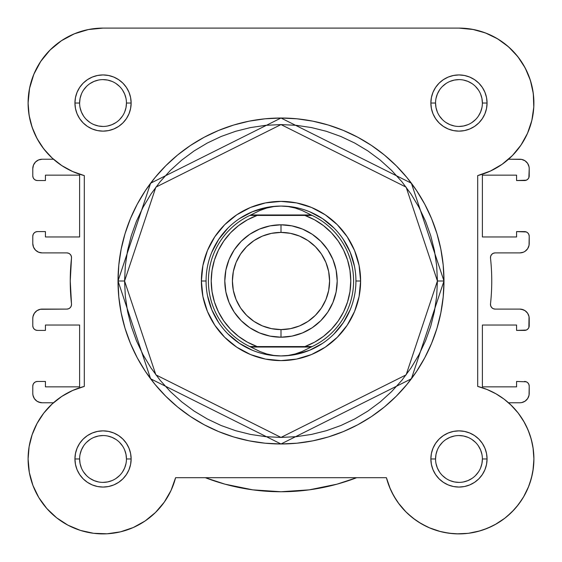 <?xml version="1.0" encoding="UTF-8"?>
<svg xmlns="http://www.w3.org/2000/svg" width="562" height="562" viewBox="0 0 562 562"><rect width="100%" height="100%" fill="white"/><g stroke="black" fill="none" stroke-linecap="round" stroke-linejoin="round"><path stroke-width="0.84" d="M53.467 159.236L50.756 156.714L53.467 159.236L42.15 159.236L53.467 159.236M39.171 142.242L35.61 135.73L39.178 142.242M29.631 118.097L28.493 110.7L29.631 118.097M38.869 64.321L42.298 59.151L38.869 64.321M47.356 52.884L51.641 48.501L47.356 52.884M57.914 43.204L62.804 39.811L57.914 43.204M70.285 35.638L75.399 33.383L70.285 35.638M84.405 30.453L88.965 29.435L84.405 30.453M472.424 29.315L485.442 32.933L472.424 29.315L458.964 28.1L473.583 29.54L458.964 28.1L103.015 28.1L88.417 29.54L74.36 33.804L61.406 40.731L74.36 33.804M477.595 30.453L486.601 33.383L477.595 30.453M491.715 35.638L499.197 39.811L491.715 35.638M533.872 105.199L533.507 110.7L533.872 105.199M532.369 118.097L531.034 123.549L532.369 118.097M514.996 152.787L511.244 156.714L514.996 152.787M526.06 425.596L529.186 432.81L526.06 425.596M533.036 447.626L533.9 458.852L533.036 447.626M533.9 459.554L532.938 470.942L533.9 459.554M528.744 486.285L523.475 497.089L528.744 486.285M522.196 499.175L516.394 507.107L522.196 499.175M514.026 509.797L506.636 516.78L514.026 509.797M505.034 518.066L494.982 524.676L505.034 518.066M492.172 526.144L483.573 529.741L492.172 526.144M452.867 533.654L443.594 532.305L452.867 533.654M440.608 531.617L429.228 527.746L440.608 531.617M386.459 477.876L390.372 489.13L386.41 477.7L389.494 487.05L386.41 477.7L175.59 477.7L386.41 477.7A74.936 74.936 0 0 0 533.633 465.273A74.936 74.936 0 0 0 477.7 386.41L477.7 175.59L490.422 171.045L502.126 164.287L512.425 155.541L520.988 145.087L527.528 133.271L531.842 120.465L533.788 107.096L533.303 93.594L530.402 80.394L533.303 93.594M171.628 489.13L170.153 492.277L171.628 489.13M134.887 526.791L132.773 527.746L134.887 526.791M109.133 533.654L105.635 533.858L109.133 533.654M81.708 530.802L78.427 529.741L81.708 530.802M56.966 518.066L55.364 516.78L56.966 518.066M47.974 509.797L45.606 507.107L47.974 509.797M28.964 447.626L29.554 444.275L28.964 447.626M31.542 436.526L32.814 432.81L31.542 436.526M519.724 146.886L522.822 142.249M526.39 135.73L528.659 130.574M533.788 98.905L532.895 90.826M531.645 84.785L529.278 77.12M526.889 71.381L523.131 64.321M519.702 59.151L514.644 52.884M510.359 48.501L504.086 43.204M35.111 71.381L32.722 77.12M30.355 84.785L29.105 90.826M28.212 98.905L28.128 105.199M30.966 123.549L33.341 130.574M42.276 146.886L47.004 152.787M53.467 402.764L42.15 402.764L53.467 402.764L51.381 404.675M61.827 396.379L72.653 390.471L61.827 396.379L52.126 403.987L43.794 413.077L37.071 423.418L32.132 434.721L29.112 446.678L28.1 458.964L29.112 446.678L32.132 434.721L37.071 423.418L43.548 413.393M37.605 422.434L35.94 425.596M28.1 458.852L28.1 459.505M29.062 470.942L29.709 474.405M32.224 483.496L33.256 486.285M38.525 497.089L39.797 499.175M67.019 524.676L69.829 526.144M118.406 532.305L121.392 531.617M143.577 521.986L146.549 519.969M154.318 513.605L155.892 512.08M163.711 502.941L165.488 500.377M391.854 492.291L396.512 500.377M398.289 502.941L406.108 512.08M407.689 513.605L415.451 519.969M418.423 521.986L427.113 526.791M456.365 533.858L468.083 533.345M468.61 533.275L480.285 530.802M529.776 483.475L532.291 474.405M532.446 444.275L530.458 436.526M524.395 422.434L518.508 413.47M518.101 412.944L510.619 404.675M66.843 252.9A4.686 4.686 0 0 1 71.5 258.091A4.686 4.686 0 0 0 71.529 257.586L71.17 255.794L70.152 254.27L68.634 253.258L66.843 252.9L42.15 252.9L66.843 252.9L68.634 253.258L70.152 254.27L71.17 255.794M70.25 281L71.5 303.909A4.686 4.686 0 0 1 66.843 309.1L68.634 308.742L70.152 307.73L71.17 306.206L71.529 304.414A4.686 4.686 0 0 0 71.5 303.909A210.75 210.75 0 0 1 71.5 258.091L70.25 281L71.5 258.091M490.5 303.909A210.75 210.75 0 0 0 490.5 258.091A4.686 4.686 0 0 1 495.157 252.9L519.85 252.9A9.364 9.364 0 0 0 529.214 243.536L529.214 236.272A4.686 4.686 0 0 0 524.536 231.593L516.569 231.593L516.569 236.974L482.386 236.974L482.386 175.154L482.386 236.974L516.569 236.974L516.569 231.593L526.327 231.944L527.844 232.963L528.863 234.48L529.214 236.272L529.039 245.362L527.641 248.734L525.056 251.319L523.433 252.19L519.85 252.9L495.157 252.9L493.246 253.307L491.673 254.46L490.696 256.153L490.5 258.091A210.75 210.75 0 0 1 490.5 303.909L490.696 305.847L491.673 307.54L493.246 308.693L495.157 309.1A4.686 4.686 0 0 1 490.5 303.909L490.696 305.847L491.673 307.54M529.214 175.857L529.214 168.6A9.364 9.364 0 0 0 519.85 159.236L508.533 159.236L521.677 159.411L525.056 160.809L527.641 163.394L529.039 166.774L529.214 168.6L528.863 177.648L527.844 179.173L526.327 180.184L516.569 180.542L524.536 180.542A4.686 4.686 0 0 0 529.214 175.857L528.863 177.648L527.844 179.173L526.327 180.184M516.569 180.542L516.569 175.154L482.386 175.154L516.569 175.154L516.569 180.542M523.433 309.817L519.85 309.1L495.157 309.1L519.85 309.1L521.677 309.283L525.056 310.681L527.641 313.266L529.039 316.638L528.863 327.52L527.844 329.037L526.327 330.056L516.569 330.407L524.536 330.407A4.686 4.686 0 0 0 529.214 325.728L528.863 327.52M516.569 330.407L516.569 325.026L482.386 325.026L516.569 325.026L516.569 330.407M482.386 325.026L482.386 386.846L516.569 386.846L516.569 381.457L516.569 386.846L482.386 386.846L482.386 325.026M528.863 384.352L527.844 382.827L526.327 381.816L516.569 381.457L526.327 381.816L527.844 382.827L528.863 384.352L529.214 386.143L529.039 395.227L527.641 398.606L525.056 401.191L521.677 402.589L519.85 402.764L508.533 402.764L519.85 402.764A9.364 9.364 0 0 0 529.214 393.4L529.039 395.227M32.786 386.143L32.786 393.4L32.786 386.143L33.137 384.352L34.156 382.827L35.673 381.816L37.464 381.457L45.431 381.457L37.464 381.457A4.686 4.686 0 0 0 32.786 386.143L33.137 384.352L34.156 382.827M45.431 381.457L45.431 386.846L79.614 386.846L45.431 386.846L45.431 381.457M79.614 325.026L79.614 386.846L79.614 325.026L45.431 325.026L45.431 330.407L45.431 325.026L79.614 325.026M45.431 330.407L37.464 330.407L35.673 330.056L34.156 329.037L33.137 327.52L32.786 325.728L32.786 318.464L32.786 325.728A4.686 4.686 0 0 0 37.464 330.407L45.431 330.407M42.15 309.1L66.843 309.1L40.324 309.283L36.944 310.681L34.359 313.266L32.961 316.638L32.786 318.464A9.364 9.364 0 0 1 42.15 309.1M32.786 236.272L32.786 243.536L32.786 236.272L33.137 234.48L34.156 232.963L35.673 231.944L37.464 231.593L45.431 231.593L37.464 231.593A4.686 4.686 0 0 0 32.786 236.272L33.137 234.48L34.156 232.963M45.431 231.593L45.431 236.974L79.614 236.974L45.431 236.974L45.431 231.593M79.614 236.974L79.614 175.154L45.431 175.154L45.431 180.542L45.431 175.154L79.614 175.154L79.614 236.974M45.431 180.542L37.464 180.542L35.673 180.184L34.156 179.173L33.137 177.648L32.786 175.857L32.786 168.6L32.786 175.857A4.686 4.686 0 0 0 37.464 180.542L45.431 180.542M337.031 484.163L356.659 477.7L337.031 484.163L309.269 489.846L281 491.75L252.731 489.846L224.969 484.163L205.341 477.7L224.969 484.163M38.567 402.055L42.15 402.764L40.324 402.589L36.944 401.191L34.359 398.606L32.961 395.227L32.786 393.4L32.961 395.227M32.786 243.536A9.364 9.364 0 0 0 42.15 252.9L38.567 252.19L35.525 250.16L33.495 247.118L32.786 243.536L32.961 245.362M527.844 232.963L528.863 234.48M523.433 252.19L521.677 252.717M495.157 252.9L493.246 253.307L491.673 254.46L490.696 256.153M493.246 308.693L495.157 309.1M525.056 310.681L527.641 313.266M528.505 314.882L529.039 316.638M519.85 309.1A9.364 9.364 0 0 1 529.214 318.464L529.214 325.728M527.844 329.037L526.327 330.056M524.536 381.457A4.686 4.686 0 0 1 529.214 386.143L529.214 393.4M309.269 489.846L281 491.75L252.731 489.846M35.673 330.056L34.156 329.037L33.137 327.52M71.17 306.206L71.529 304.414M35.525 250.16L34.359 248.734M35.673 180.184L34.156 179.173L33.137 177.648M32.786 168.6L33.495 165.017L35.525 161.975L38.567 159.945L42.15 159.236A9.364 9.364 0 0 0 32.786 168.6M525.056 160.809L527.641 163.394M42.15 402.764A9.364 9.364 0 0 1 32.786 393.4M356.659 477.7A210.75 210.75 0 0 1 205.341 477.7M79.614 103.043L79.614 103.036A23.414 23.414 0 0 0 103.036 126.45A23.414 23.414 0 0 0 126.45 103.036A23.414 23.414 0 0 0 103.036 79.614A23.414 23.414 0 0 0 79.614 103.036L74.936 103.036A28.1 28.1 0 0 1 103.036 74.936A28.1 28.1 0 0 1 131.136 103.036L126.45 103.036A23.414 23.414 0 0 1 103.036 126.45A23.414 23.414 0 0 1 79.614 103.036A23.414 23.414 0 0 1 103.036 79.614A23.414 23.414 0 0 1 126.45 103.036L126 107.602L124.666 111.993M482.386 103.043L482.386 103.036A23.414 23.414 0 0 0 458.964 79.614A23.414 23.414 0 0 0 435.55 103.036L430.864 103.036A28.1 28.1 0 0 1 458.964 74.936A28.1 28.1 0 0 1 487.064 103.036L482.386 103.036A23.414 23.414 0 0 1 458.964 126.45A23.414 23.414 0 0 1 435.55 103.036A23.414 23.414 0 0 1 458.964 79.614A23.414 23.414 0 0 1 482.386 103.036L481.936 98.462L480.601 94.072M482.386 458.957L482.386 458.964A23.414 23.414 0 0 0 458.964 435.55A23.414 23.414 0 0 0 435.55 458.964L430.864 458.964A28.1 28.1 0 0 1 458.964 430.864A28.1 28.1 0 0 1 487.064 458.964L482.386 458.964A23.414 23.414 0 0 1 458.964 482.386A23.414 23.414 0 0 1 435.55 458.964A23.414 23.414 0 0 1 458.964 435.55A23.414 23.414 0 0 1 482.386 458.964L481.936 463.538L480.601 467.928M79.614 458.957L79.614 458.964A23.414 23.414 0 0 0 103.036 482.386A23.414 23.414 0 0 0 126.45 458.964A23.414 23.414 0 0 0 103.036 435.55A23.414 23.414 0 0 0 79.614 458.964L74.936 458.964A28.1 28.1 0 0 1 103.036 430.864A28.1 28.1 0 0 1 131.136 458.964L126.45 458.964A23.414 23.414 0 0 1 103.036 482.386A23.414 23.414 0 0 1 79.614 458.964A23.414 23.414 0 0 1 103.036 435.55A23.414 23.414 0 0 1 126.45 458.964L126 454.398L124.666 450.007M360.614 281L355.936 281L360.614 281L359.09 296.532L354.559 311.467L347.197 325.229L337.298 337.298L325.229 347.197L311.467 354.559L296.532 359.09L281 360.614L265.468 359.09L250.533 354.559L236.771 347.197L224.702 337.298L214.803 325.229L207.441 311.467L202.91 296.532L201.386 281A79.614 79.614 0 0 1 281 201.386A79.614 79.614 0 0 1 360.614 281A79.614 79.614 0 0 1 281 360.614A79.614 79.614 0 0 1 201.386 281L202.91 265.468L207.441 250.533L214.803 236.771L224.702 224.702L236.771 214.803L250.533 207.441L265.468 202.91L281 201.386L296.532 202.91L311.467 207.441L325.229 214.803L337.298 224.702L347.197 236.771L354.559 250.533L359.09 265.468L360.614 281M206.064 281L201.386 281L206.064 281M118.02 281L150.616 378.788L281 443.98L411.384 378.788L443.98 281L437.426 281L406.136 374.854L281 437.426L155.864 374.854L124.574 281L118.02 281L118.807 265.025L121.153 249.205L125.038 233.687L130.426 218.632L137.261 204.175L145.488 190.455L155.014 177.606L165.755 165.755L177.606 155.014L190.455 145.488L204.175 137.261L218.632 130.426L233.687 125.038L249.205 121.153L265.025 118.807L281 118.02L296.975 118.807L312.795 121.153L328.313 125.038L343.368 130.426L357.825 137.261L371.545 145.488L384.394 155.014L396.245 165.755L406.986 177.606L416.512 190.455L424.739 204.175L431.574 218.632L436.962 233.687L440.847 249.205L443.193 265.025L443.98 281A162.98 162.98 0 0 1 281 443.98A162.98 162.98 0 0 1 118.02 281A162.98 162.98 0 0 1 281 118.02A162.98 162.98 0 0 1 443.98 281L443.193 296.975L440.847 312.795L436.962 328.313L431.574 343.368L424.739 357.825L416.512 371.545L406.986 384.394L396.245 396.245L384.394 406.986L371.545 416.512L357.825 424.739L343.368 431.574L328.313 436.962L312.795 440.847L296.975 443.193L281 443.98L265.025 443.193L249.205 440.847L233.687 436.962L218.632 431.574L204.175 424.739L190.455 416.512L177.606 406.986L165.755 396.245L155.014 384.394L145.488 371.545L137.261 357.825L130.426 343.368L125.038 328.313L121.153 312.795L118.807 296.975L118.02 281L124.574 281L125.333 296.336L127.581 311.517L131.311 326.41L136.482 340.86L143.05 354.734L150.939 367.906L160.086 380.235L170.391 391.609L181.765 401.914L194.094 411.061L207.266 418.95L221.14 425.518L235.59 430.689L250.483 434.419L265.664 436.667L281 437.426L296.336 436.667L311.517 434.419L326.41 430.689L340.86 425.518L354.734 418.95L367.906 411.061L380.235 401.914L391.609 391.609L401.914 380.235L411.061 367.906L418.95 354.734L425.518 340.86L430.689 326.41L434.419 311.517L436.667 296.336L437.426 281L436.667 265.671L434.419 250.483L430.689 235.59L425.518 221.14L418.95 207.266L411.061 194.094L401.914 181.765L391.609 170.391L380.235 160.086L367.906 150.939L354.734 143.05L340.86 136.482L326.41 131.311L311.517 127.581L296.336 125.333L281 124.574L265.664 125.333L250.483 127.581L235.59 131.311L221.14 136.482L207.266 143.05L194.094 150.939L181.765 160.086L170.391 170.391L160.086 181.765L150.939 194.094L143.05 207.266L136.482 221.14L131.311 235.59L127.581 250.483L125.333 265.671L124.574 281L155.864 187.146L281 124.574L406.136 187.146L437.426 281L443.98 281L411.384 183.212L281 118.02L150.616 183.212L118.02 281M40.731 61.406L50.046 50.046L40.731 61.406L33.804 74.36L29.54 88.417L28.1 103.036A74.936 74.936 0 0 1 103.036 28.1L458.964 28.1A74.936 74.936 0 0 1 477.7 175.59L477.7 386.41L487.05 389.494L495.916 393.772L504.142 399.182L511.589 405.616L518.129 412.979L523.644 421.128L518.129 412.979M164.287 502.126L155.541 512.425L164.287 502.126L171.045 490.422L175.59 477.7A74.936 74.936 0 0 1 28.1 458.964A74.936 74.936 0 0 1 84.3 386.41L72.653 390.471M50.046 50.046L61.406 40.731L50.046 50.046M485.442 32.933L497.602 38.827L508.505 46.808L497.602 38.827L485.442 32.933M525.175 67.939L530.402 80.394L525.175 67.939L517.792 56.614L508.505 46.808M533.219 448.89L533.9 458.711L533.289 468.539L531.392 478.199L533.289 468.539L533.9 458.711L533.219 448.89L531.259 439.245L528.048 429.937L523.644 421.128M518.438 504.55L511.954 511.954L504.55 518.438L496.358 523.903L487.521 528.245L478.199 531.392L468.532 533.289L458.711 533.9L448.89 533.219L458.711 533.9L468.532 533.289L478.199 531.392L487.521 528.245L496.358 523.903L504.55 518.438L511.954 511.954L518.438 504.55L523.903 496.358L528.245 487.521L531.392 478.199M399.182 504.142L393.772 495.916L389.494 487.05L393.772 495.916L399.182 504.142L405.616 511.589L412.979 518.129L421.128 523.644L429.937 528.048L439.245 531.259L448.89 533.219M155.541 512.425L145.087 520.988L133.271 527.528L145.087 520.988L155.541 512.425M120.465 531.842L107.096 533.788L93.594 533.303L80.394 530.402L93.594 533.303L107.096 533.788L120.465 531.842L133.271 527.528M67.939 525.175L56.614 517.792L67.939 525.175L80.394 530.402M46.808 508.505L38.827 497.602L32.933 485.442L38.827 497.602L46.808 508.505L56.614 517.792M72.653 171.529L61.827 165.621L72.653 171.529L84.3 175.59L84.3 386.41L84.3 175.59A74.936 74.936 0 0 1 28.1 103.036L29.112 115.322L32.132 127.279L37.071 138.582L32.132 127.279M43.794 148.923L37.071 138.582L43.794 148.923L52.126 158.013L61.827 165.621M28.1 458.964L29.315 472.424L32.933 485.442M126.45 458.964L131.136 458.964A28.1 28.1 0 0 1 103.036 487.064A28.1 28.1 0 0 1 74.936 458.964L75.477 453.485L77.071 448.216L79.671 443.355L83.162 439.098L87.419 435.599L92.28 433.007L97.549 431.405L103.036 430.864L108.515 431.405L113.784 433.007L118.645 435.599L122.902 439.098L126.401 443.355L128.993 448.216L130.595 453.485L131.136 458.964L130.595 464.451L128.993 469.72L126.401 474.581L122.902 478.838L118.645 482.329L113.784 484.929L108.515 486.53L103.036 487.064L97.549 486.53L92.28 484.929L87.419 482.329L83.162 478.838L79.671 474.581L77.071 469.72L75.477 464.451L74.936 458.964L79.614 458.964L80.064 463.538L81.399 467.928M435.55 458.971L435.55 458.964A23.414 23.414 0 0 0 458.964 482.386A23.414 23.414 0 0 0 482.386 458.964L487.064 458.964A28.1 28.1 0 0 1 458.964 487.064A28.1 28.1 0 0 1 430.864 458.964L431.405 453.485L433.007 448.216L435.599 443.355L439.098 439.098L443.355 435.599L448.216 433.007L453.485 431.405L458.964 430.864L464.451 431.405L469.72 433.007L474.581 435.599L478.838 439.098L482.329 443.355L484.929 448.216L486.523 453.485L487.064 458.964L486.523 464.451L484.929 469.72L482.329 474.581L478.838 478.838L474.581 482.329L469.72 484.929L464.451 486.53L458.964 487.064L453.485 486.53L448.216 484.929L443.355 482.329L439.098 478.838L435.599 474.581L433.007 469.72L431.405 464.451L430.864 458.964L435.55 458.964L436 454.398L437.334 450.007M435.55 103.029L435.55 103.036A23.414 23.414 0 0 0 458.964 126.45A23.414 23.414 0 0 0 482.386 103.036L487.064 103.036A28.1 28.1 0 0 1 458.964 131.136A28.1 28.1 0 0 1 430.864 103.036L431.405 97.549L433.007 92.28L435.599 87.419L439.098 83.162L443.355 79.671L448.216 77.071L453.485 75.477L458.964 74.936L464.451 75.477L469.72 77.071L474.581 79.671L478.838 83.162L482.329 87.419L484.929 92.28L486.523 97.549L487.064 103.036L486.523 108.515L484.929 113.784L482.329 118.645L478.838 122.902L474.581 126.401L469.72 128.993L464.451 130.595L458.964 131.136L453.485 130.595L448.216 128.993L443.355 126.401L439.098 122.902L435.599 118.645L433.007 113.784L431.405 108.515L430.864 103.036L435.55 103.036L436 107.602L437.334 111.993M126.45 103.036L131.136 103.036A28.1 28.1 0 0 1 103.036 131.136A28.1 28.1 0 0 1 74.936 103.036L75.477 97.549L77.071 92.28L79.671 87.419L83.162 83.162L87.419 79.671L92.28 77.071L97.549 75.477L103.036 74.936L108.515 75.477L113.784 77.071L118.645 79.671L122.902 83.162L126.401 87.419L128.993 92.28L130.595 97.549L131.136 103.036L130.595 108.515L128.993 113.784L126.401 118.645L122.902 122.902L118.645 126.401L113.784 128.993L108.515 130.595L103.036 131.136L97.549 130.595L92.28 128.993L87.419 126.401L83.162 122.902L79.671 118.645L77.071 113.784L75.477 108.515L74.936 103.036L79.614 103.036L80.064 98.462L81.399 94.072M211.769 309.676L207.504 295.619L211.769 309.676L218.695 322.63M239.37 343.305L228.017 333.99L239.37 343.305L252.324 350.231M309.676 350.231L295.619 354.496L309.676 350.231L322.63 343.305M343.305 322.63L333.983 333.99L343.305 322.63L350.231 309.676M350.231 252.324L354.496 266.381L350.231 252.324L343.305 239.37M322.63 218.695L333.983 228.017L322.63 218.695L309.676 211.769M252.324 211.769L266.381 207.504L252.324 211.769L239.37 218.695M218.695 239.37L228.017 228.017L218.695 239.37L211.769 252.324M83.555 471.968L86.478 475.522M90.018 478.431L94.072 480.601L98.462 481.936M103.029 482.386L107.602 481.936L111.993 480.601M116.039 478.445L119.594 475.522M122.502 471.982L124.666 467.928L126 463.538M122.509 445.961L119.594 442.406M116.046 439.498L111.993 437.334L107.602 436M103.043 435.55L98.462 436L94.072 437.334M90.032 439.491L86.478 442.406M83.569 445.954L81.399 450.007L80.064 454.398M83.555 90.032L86.478 86.478M90.018 83.569L94.072 81.399L98.462 80.064M103.029 79.614L107.602 80.064L111.993 81.399M116.039 83.562L119.594 86.478M122.502 90.018L124.666 94.072L126 98.462M122.509 116.039L119.594 119.594M116.046 122.502L111.993 124.666L107.602 126M103.043 126.45L98.462 126L94.072 124.666M90.032 122.509L86.478 119.594M83.569 116.053L81.399 111.993L80.064 107.602M439.491 445.961L442.406 442.406M445.954 439.498L450.007 437.334L454.398 436M458.957 435.55L463.538 436L467.928 437.334M471.968 439.491L475.522 442.406M478.431 445.954L480.601 450.007L481.936 454.398M478.445 471.968L475.522 475.522M471.982 478.431L467.928 480.601L463.538 481.936M458.971 482.386L454.398 481.936L450.007 480.601M445.961 478.445L442.406 475.522M439.498 471.982L437.334 467.928L436 463.538M439.491 116.039L442.406 119.594M445.954 122.502L450.007 124.666L454.398 126M458.957 126.45L463.538 126L467.928 124.666M471.968 122.509L475.522 119.594M478.431 116.053L480.601 111.993L481.936 107.602M478.445 90.032L475.522 86.478M471.982 83.569L467.928 81.399L463.538 80.064M458.971 79.614L454.398 80.064L450.007 81.399M445.961 83.562L442.406 86.478M439.498 90.018L437.334 94.072L436 98.462M281 337.2A56.2 56.2 0 0 1 224.8 281A56.2 56.2 0 0 1 281 224.8A56.2 56.2 0 0 0 224.8 281A56.2 56.2 0 0 0 281 337.2L281 329.592A48.592 48.592 0 0 1 232.408 281A48.592 48.592 0 0 1 281 232.408L281 224.8L270.034 225.882L259.496 229.078L249.774 234.27L241.26 241.26L234.27 249.774L229.078 259.496L225.882 270.034L224.8 281L225.882 291.966L229.078 302.504L234.27 312.226L241.26 320.74L249.774 327.73L259.496 332.922L270.034 336.118L281 337.2L291.966 336.118L302.504 332.922L312.226 327.73L320.74 320.74L327.73 312.226L332.922 302.504L336.118 291.966L337.2 281L336.118 270.034L332.922 259.496L327.73 249.774L320.74 241.26L312.226 234.27L302.504 229.078L291.966 225.882L281 224.8L281 232.408L290.484 233.342L299.595 236.103L307.997 240.592L315.359 246.641L321.408 254.003L325.897 262.405L328.658 271.523L329.592 281L328.658 290.484L325.897 299.595L321.408 307.997L315.359 315.359L307.997 321.408L299.595 325.897L290.484 328.658L281 329.592L271.516 328.658L262.405 325.897L254.003 321.408L246.641 315.359L240.592 307.997L236.103 299.595L233.342 290.484L232.408 281L233.342 271.523L236.103 262.405L240.592 254.003L246.641 246.641L254.003 240.592L262.405 236.103L271.516 233.342L281 232.408A48.592 48.592 0 0 1 329.592 281A48.592 48.592 0 0 1 281 329.592L281 337.2A56.2 56.2 0 0 0 337.2 281A56.2 56.2 0 0 0 281 224.8A56.2 56.2 0 0 1 337.2 281A56.2 56.2 0 0 1 281 337.2M257.115 215.436A69.779 69.779 0 0 0 257.115 346.564L249.844 346.564A72.589 72.589 0 0 1 249.844 215.436L259.939 210.476L266.753 208.038L273.813 206.563L281 206.064L288.187 206.563L295.247 208.038L302.061 210.476L311.151 214.965L250.849 214.965L311.151 214.965L312.156 215.436L304.885 215.436A69.779 69.779 0 0 1 304.885 346.564L312.156 346.564L302.061 351.524L295.247 353.962L288.187 355.437L281 355.936L273.813 355.437L266.753 353.962L259.939 351.524L249.844 346.564L250.849 347.035L311.151 347.035L312.156 346.564L249.844 346.564A72.589 72.589 0 0 1 249.844 215.436L259.939 210.476L266.753 208.038L273.813 206.563L281 206.064A74.936 74.936 0 0 0 206.064 281A74.936 74.936 0 0 0 281 355.936L288.187 355.437L295.247 353.962L302.061 351.524L311.151 347.035L250.849 347.035L259.939 351.524L266.753 353.962L273.813 355.437L281 355.936A74.936 74.936 0 0 1 206.064 281A74.936 74.936 0 0 1 281 206.064L288.187 206.563L295.247 208.038L302.061 210.476L312.156 215.436L304.885 215.436L314.579 219.826L323.494 225.65L331.418 232.752L338.169 240.986L343.586 250.146L347.555 260.023L349.971 270.385L350.779 281L349.971 291.615L347.555 301.977L343.586 311.861L338.169 321.014L331.418 329.248L323.494 336.35L314.579 342.174L304.885 346.564L257.115 346.564L247.421 342.174L238.506 336.35L230.582 329.248L223.831 321.014L218.414 311.861L214.445 301.977L212.029 291.615L211.221 281L212.029 270.385L214.445 260.023L218.414 250.146L223.831 240.986L230.582 232.752L238.506 225.65L247.421 219.826L257.115 215.436L304.885 215.436L252.408 215.436M281 355.936A74.936 74.936 0 0 0 355.936 281A74.936 74.936 0 0 0 281 206.064A74.936 74.936 0 0 1 355.936 281A74.936 74.936 0 0 1 281 355.936M312.156 215.436A72.589 72.589 0 0 1 312.156 346.564A72.589 72.589 0 0 0 312.156 215.436M304.885 346.564L309.592 346.564M250.238 215.436L252.998 215.436M311.762 346.564L309.002 346.564"/></g></svg>
